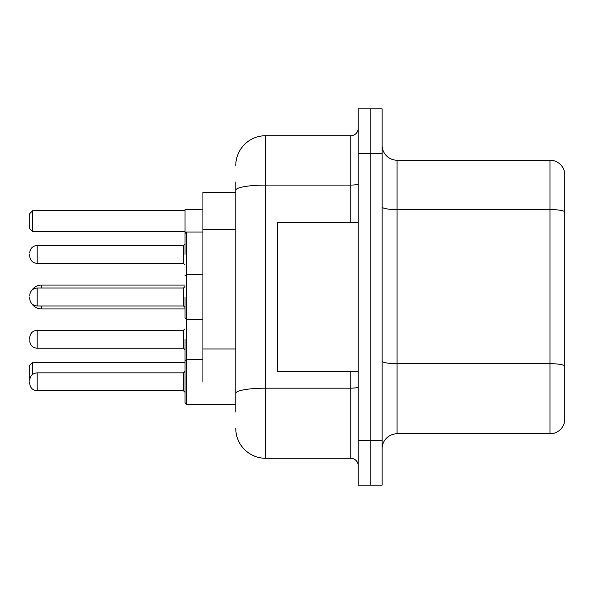 <?xml version="1.0" encoding="UTF-8"?>
<svg xmlns="http://www.w3.org/2000/svg" width="594" height="594" viewBox="0 0 594 594"><rect width="100%" height="100%" fill="white"/><g stroke="black" fill="none" stroke-linecap="round" stroke-linejoin="round"><path stroke-width="0.89" d="M235.773 192.471L202.925 192.471L202.925 381.816M235.773 411.984L235.773 182.016M358.227 440.354L358.227 485.157L370.173 485.157L370.173 440.354L370.173 485.157L382.12 485.157L382.12 440.354L370.173 440.354L370.173 153.646L370.173 440.354L358.227 440.354L358.227 153.646L370.173 153.646L370.173 108.843L370.173 153.646L382.12 153.646L382.12 440.354M382.12 153.646L382.12 108.843L358.227 108.843L358.227 153.646M235.773 165.592A29.863 29.863 0 0 1 265.644 135.722L265.644 458.278L350.757 458.278L350.757 371.666M265.644 135.722L350.757 135.722A7.47 7.47 0 0 0 358.227 128.259M358.227 465.741A7.47 7.47 0 0 0 350.757 458.278M265.644 458.278A29.863 29.863 0 0 1 235.773 428.408M382.12 448.722A14.932 14.932 0 0 1 397.052 433.783L549.962 433.783L549.962 160.217L397.052 160.217A14.932 14.932 0 0 1 382.12 145.278A14.932 14.932 0 0 0 397.052 160.217L397.052 433.783M564.3 170.968A14.932 14.932 0 0 0 549.962 160.217A14.932 14.932 0 0 1 564.3 170.968L564.3 423.032A14.932 14.932 0 0 1 549.962 433.783M564.3 211.65L564.3 365.548A14.932 2.591 180 0 0 549.962 363.684L397.052 363.684A14.932 2.591 0 0 1 382.12 361.085M185.001 339.263L185.001 402.725L186.494 404.217L185.001 402.725L186.494 404.217L235.773 404.217M202.925 209.645L185.001 209.645L185.001 254.44M37.17 372.861L183.509 372.861L183.509 390.778L37.17 390.778L37.17 372.861C32.67 373.262 30.183 375.75 29.7 380.323L29.7 365.392L32.685 362.407L185.001 362.407M32.685 362.407L32.685 374.354M32.685 231.593L29.7 228.608L29.7 213.677L32.685 210.684L32.685 231.593L185.001 231.593M32.685 210.684L185.001 210.684M41.647 288.038L41.647 285.053A11.947 11.947 0 0 0 31.616 290.518M185.001 308.947L41.647 308.947A11.947 11.947 0 0 1 31.616 303.482M358.227 222.334L277.584 222.334L277.584 371.666L358.227 371.666M29.7 339.263L29.7 337.771L29.7 339.263M29.7 381.816L29.7 383.316L29.7 381.816M29.7 254.44L29.7 255.932L29.7 254.44M185.001 297L185.001 317.909L185.001 297M29.7 297L29.7 298.492L29.7 297M235.773 229.492L202.925 229.492M235.773 348.953L202.925 348.953M358.227 386.872A7.47 1.299 0 0 1 350.757 388.172L265.644 388.172A29.863 5.183 180 0 0 235.773 393.362M235.773 190.273A29.863 5.183 180 0 1 265.644 185.083L350.757 185.083L350.757 135.722M350.757 222.334L350.757 185.083A7.47 1.299 0 0 0 358.227 183.784M564.3 211.442A14.932 2.591 180 0 0 549.962 209.571L397.052 209.571A14.932 2.591 0 0 1 382.12 206.979M41.647 308.947L41.647 305.962M202.925 232.039L186.494 232.039L186.494 404.217M183.509 348.218L183.509 330.301L185.001 328.809L183.509 330.301L37.17 330.301L37.17 348.218C32.67 347.817 30.183 345.329 29.7 340.756C30.183 345.329 32.67 347.817 37.17 348.218L183.509 348.218L185.001 349.71L183.509 348.218M183.509 245.478L37.17 245.478L37.17 263.402L183.509 263.402L183.509 245.478L185.001 243.986M183.509 288.038L37.17 288.038L37.17 305.962L183.509 305.962L183.509 288.038L185.001 286.546M185.001 285.053L41.647 285.053M37.17 330.301C32.67 330.702 30.183 333.189 29.7 337.771C30.183 333.189 32.67 330.702 37.17 330.301M185.053 360.543L185.001 360.164L185.053 360.543M202.925 359.422L186.494 359.422L185.001 360.914M183.509 390.778L185.001 392.27M37.17 390.778C32.67 390.377 30.183 387.889 29.7 383.316M183.509 372.861L185.001 371.369M185.053 275.72L185.001 275.349M37.17 263.402C32.67 263.001 30.183 260.514 29.7 255.932M37.17 245.478C32.67 245.879 30.183 248.374 29.7 252.947M183.509 263.402L185.001 264.894M186.494 232.039L185.001 233.539M202.925 319.401L186.494 319.401L185.001 317.909M37.17 305.962C32.67 305.561 30.183 303.066 29.7 298.492M185.001 276.091L186.494 274.599L202.925 274.599M37.17 288.038C32.67 288.439 30.183 290.934 29.7 295.508M183.509 305.962L185.001 307.454"/></g></svg>
